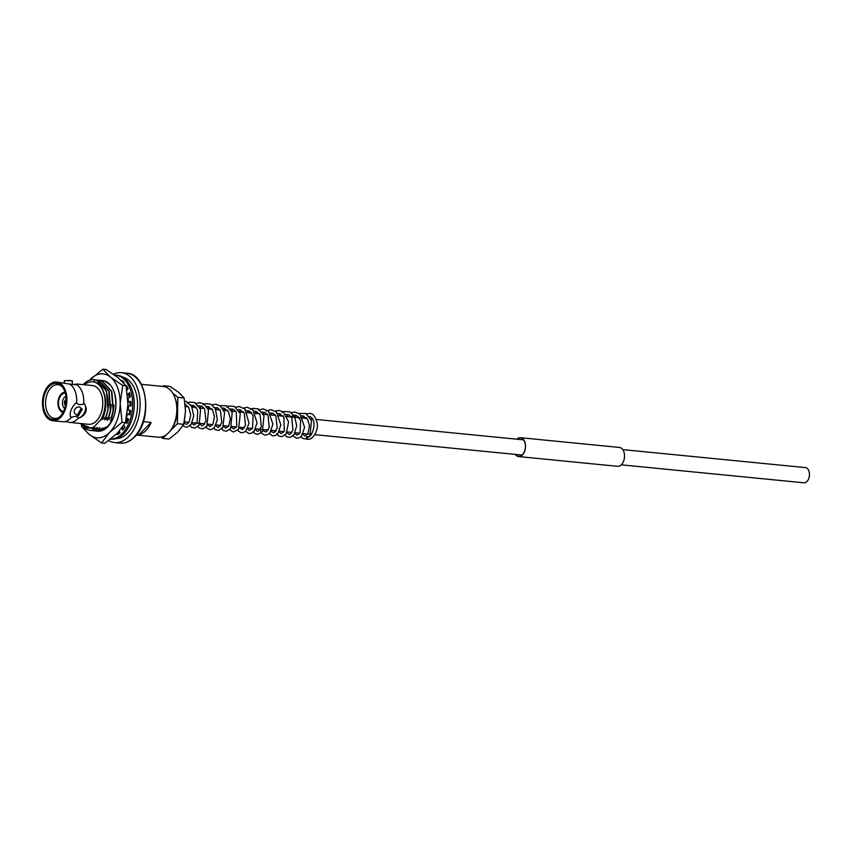 <?xml version="1.0" encoding="UTF-8"?>
<svg xmlns="http://www.w3.org/2000/svg" width="852" height="852" viewBox="0 0 852 852"><rect width="100%" height="100%" fill="white"/><g stroke="black" fill="none" stroke-linecap="round" stroke-linejoin="round"><path stroke-width="1.28" d="M622.78 449.622L805.406 467.588A7.647 4.771 95.6 0 1 809.4 473.201A7.647 4.771 95.6 0 1 806.951 481.529A7.647 4.771 95.6 0 1 803.905 482.807L621.289 464.83M515.535 454.425A9.276 5.794 -84.4 0 0 518.644 456.374A9.276 5.794 -84.4 0 0 524.321 451.741A9.276 5.794 -84.4 0 0 524.683 441.986A9.276 5.794 -84.4 0 0 520.465 437.907A9.276 5.794 -84.4 0 0 517.036 439.217M515.322 454.404A9.479 5.921 -84.4 0 0 518.623 456.576A9.479 5.921 -84.4 0 0 524.427 451.837A9.479 5.921 -84.4 0 0 524.8 441.879A9.479 5.921 -84.4 0 0 520.487 437.704A9.479 5.921 -84.4 0 0 516.823 439.195M518.623 456.576L617.625 466.31A9.479 5.921 -84.4 0 0 623.419 461.582A9.479 5.921 -84.4 0 0 623.792 451.613A9.479 5.921 -84.4 0 0 619.479 447.449L520.487 437.704M52.771 420.76A19.468 12.162 -84.4 0 0 60.513 417.512A19.468 12.162 -84.4 0 0 66.754 396.308A19.468 12.162 -84.4 0 0 56.583 382.015A19.468 12.162 -84.4 0 0 48.841 385.274A19.468 12.162 -84.4 0 0 42.6 406.479A19.468 12.162 -84.4 0 0 52.771 420.76L62.558 421.729A19.468 12.162 -84.4 0 0 64.795 421.623A19.468 12.162 -84.4 0 0 70.29 418.47A19.468 12.162 -84.4 0 0 71.461 417.171L75.434 416.287L79.364 417.949A9.628 6.944 129.3 0 0 84.508 403.986L79.662 404.785L76.595 403.209A19.468 12.162 -84.4 0 0 69.672 384.092L77.585 384.87L77.117 384.039L73.016 384.593M72.303 384.529L72.345 380.801L64.347 380.674L64.315 382.868M78.373 415.893L77.191 415.435L81.025 408.704L82.282 409.226L78.373 415.893M82.282 409.226L80.088 407.426A4.015 2.897 129.3 0 0 78.863 406.947A4.015 2.897 129.3 0 0 74.795 409.439A4.015 2.897 129.3 0 0 75.008 413.635L77.191 415.435M136.288 435.031L158.302 437.193A25.475 15.922 -84.4 0 0 168.43 432.933A25.475 15.922 -84.4 0 0 171.976 428.29A25.475 15.922 -84.4 0 0 174.969 397.873A25.475 15.922 -84.4 0 0 163.296 386.478L141.283 384.316M66.094 399.556A3.057 1.906 -84.4 0 0 65.402 400.003A3.057 1.906 -84.4 0 0 64.39 402.932A3.057 1.906 -84.4 0 0 65.519 405.424M65.913 396.457A6.22 3.887 -84.4 0 0 64.454 397.394A6.22 3.887 -84.4 0 0 62.409 403.369A6.22 3.887 -84.4 0 0 64.731 408.417M65.284 393.113A9.276 5.794 -84.4 0 0 61.557 394.668A9.276 5.794 -84.4 0 0 58.586 404.796A9.276 5.794 -84.4 0 0 63.463 411.58M65.029 392.229A10.139 6.337 -84.4 0 0 61.301 393.943A10.139 6.337 -84.4 0 0 58.021 404.753A10.139 6.337 -84.4 0 0 63.048 412.389M62.036 386.51A16.965 10.597 -84.4 0 0 58.085 384.678A16.965 10.597 -84.4 0 0 51.173 387.5A16.965 10.597 -84.4 0 0 45.742 406.106A16.965 10.597 -84.4 0 0 54.762 418.449A16.965 10.597 -84.4 0 0 58.99 417.427M60.119 416.415A18.148 11.332 -84.4 0 0 61.461 385.892A18.148 11.332 -84.4 0 0 49.235 386.371A18.148 11.332 -84.4 0 0 44.197 410.142A18.148 11.332 -84.4 0 0 58.309 417.917A18.148 11.332 -84.4 0 0 60.119 416.415M116.309 438.567A31.034 19.383 -84.4 0 0 127.331 433.317A31.034 19.383 -84.4 0 0 137.385 400.546A31.034 19.383 -84.4 0 0 122.368 376.946M108.662 440.59A35.113 21.939 -84.4 0 0 114.594 442.571A35.113 21.939 -84.4 0 0 128.556 436.693A35.113 21.939 -84.4 0 0 139.813 398.459A35.113 21.939 -84.4 0 0 121.474 372.686A35.113 21.939 -84.4 0 0 113.454 374.22M143.349 421.655L151.145 422.422A25.475 15.922 95.6 0 1 145.767 430.697A25.475 15.922 95.6 0 1 138.855 434.765L136.682 434.552M64.795 421.623L67.414 421.878A19.468 12.162 -84.4 0 0 69.598 422.422L88.629 424.296A19.468 12.162 -84.4 0 0 96.361 421.037A19.468 12.162 -84.4 0 0 102.613 399.844A19.468 12.162 -84.4 0 0 92.442 385.551L77.117 384.039M69.598 422.422A19.468 12.162 -84.4 0 0 77.33 419.163A19.468 12.162 -84.4 0 0 78.49 417.863M94.189 379.683L96.478 380.13L106.351 390.93L107.959 410.025L106.276 416.596L101.899 419.61L102.176 418.588C105.818 410.249 106.362 401.782 103.795 393.187A23.249 14.527 95.6 0 1 100.973 419.514L102.176 418.588M83.219 384.646A25.475 15.922 95.6 0 1 83.901 383.922A25.475 15.922 95.6 0 1 94.029 379.662A25.475 15.922 95.6 0 1 95.083 379.822C105.808 381.291 111.708 401.856 105.925 416.564M96.915 379.949L99.226 380.397L109.099 391.206L110.707 410.302L109.013 416.873L104.647 419.876L106.276 416.596M95.541 379.885L98.875 380.365L108.747 391.174L110.366 410.27L108.673 416.841M99.663 380.216L101.963 380.674L111.836 391.473L113.454 410.568L111.761 417.139L107.001 420.111L109.013 416.873M98.278 380.152L101.622 380.631L111.495 391.441L113.103 410.536L111.42 417.107M101.026 380.418L104.37 380.908L110.132 384.763M128.865 394.71L129.568 397.309M130.313 402.176L130.463 405.861M130.164 410.43L129.515 414.264M128.556 394.795L129.27 397.479M129.983 402.261L130.111 405.893M129.823 410.366L129.195 414.115M127.076 386.936L127.512 387.479M93.294 430.792L95.658 430.771L99.684 427.736L98.406 431.048L96.042 431.069M98.055 431.005L94.678 430.856M95.658 430.771L91.931 430.579M79.864 423.433L92.325 428.662L94.593 427.235L92.911 430.505L90.557 430.526M92.57 430.473L88.363 430.079L84.657 427.981M92.325 428.662L100.973 419.514M84.54 384.774A23.249 14.527 95.6 0 1 93.773 381.93C98.374 383.08 101.718 386.829 103.795 393.187M93.4 427.118A23.249 14.527 95.6 0 1 80.727 423.519M92.911 430.505L96.393 427.906M111.367 417.842L111.761 417.139M98.406 431.048L101.878 428.45M126.203 421.996L128.226 418.758M118.46 432.337L119.642 431.453M95.083 379.822L93.773 381.93C104.86 383.368 109.716 406.479 101.899 419.61M94.593 427.235L93.645 427.64M108.502 404.455L107.927 410.227M105.882 417.299L104.647 419.876M111.239 404.721L110.675 410.504M108.619 417.565L107.395 420.142M97.33 427.502L95.317 430.739M100.078 427.779L99.13 428.173M113.987 404.988L113.422 410.77M113.071 418.162L110.132 420.419M102.826 428.045L101.537 430.004M127.789 418.79L126.021 420.079M130.175 410.43L129.887 412.389M127.832 419.461L126.831 421.602M128.045 420.888L126.959 421.751M56.583 382.015L69.672 384.092M76.595 403.209L75.721 403.124C71.067 408.268 69.353 412.922 70.588 417.086L71.461 417.171M83.634 403.901A19.468 12.162 -84.4 0 0 76.712 384.784M79.364 417.949C86.244 414.615 87.958 409.961 84.508 403.986M172.147 428.002A24.463 15.283 -84.4 0 0 172.317 427.715A24.463 15.283 -84.4 0 0 175.192 398.512A24.463 15.283 -84.4 0 0 175.086 398.193M151.145 422.422L138.855 434.765M65.881 403.23A2.002 1.257 95.6 0 1 66.019 401.771M65.785 403.88L65.71 403.965A2.503 1.566 95.6 0 1 66.073 400.898M99.471 430.281L107.714 426.362C115.339 417.448 117.608 406.319 114.509 392.996A25.475 15.922 95.6 0 1 107.608 426.948A25.475 15.922 95.6 0 1 96.84 431.123M106.788 427.214L102.059 429.174M81.43 425.425L81.675 426.66L89.385 434.584L101.558 442.944L109.588 432.422L122.07 422.347L120.164 403.688L122.709 385.477L110.547 377.117L102.836 369.193L89.364 380.29M102.836 369.193L106.17 369.523L118.343 377.883L126.053 385.807L127.96 404.455L125.414 422.677L117.384 433.189L104.892 443.274L101.558 442.944M122.07 422.347L125.414 422.677M122.709 385.477L126.053 385.807M102.346 380.482A25.475 15.922 95.6 0 1 103.518 380.652C108.555 381.898 112.219 386.009 114.509 392.996M89.407 380.269A32.099 20.054 95.6 0 1 90.344 379.278A32.099 20.054 95.6 0 1 110.547 377.117A32.099 20.054 95.6 0 1 120.164 403.688A32.099 20.054 95.6 0 1 109.588 432.422A32.099 20.054 95.6 0 1 89.385 434.584A32.099 20.054 95.6 0 1 83.858 427.502M110.643 439.089A32.099 20.054 -84.4 0 0 122.134 433.657A32.099 20.054 -84.4 0 0 132.422 398.704A32.099 20.054 -84.4 0 0 115.659 375.136A32.099 20.054 -84.4 0 0 114.669 375.082M110.568 439.153L110.93 439.185A32.099 20.054 -84.4 0 0 123.689 433.817A32.099 20.054 -84.4 0 0 133.988 398.864A32.099 20.054 -84.4 0 0 117.214 375.295L115.659 375.136M117.118 433.455L117.331 434.69A29.554 18.467 -84.4 0 0 120.036 432.784L119.493 430.942M121.783 428.173L122.645 430.153A29.554 18.467 -84.4 0 0 124.924 427.076L123.817 425.297M125.617 421.836L126.969 423.369A29.554 18.467 -84.4 0 0 128.599 419.408L126.501 417.799M129.994 414.477L127.491 413.891L129.877 414.977A29.554 18.467 -84.4 0 0 130.697 410.536L128.194 410.057A25.475 15.922 95.6 0 0 128.524 405.999L131.091 405.818A29.554 18.467 -84.4 0 0 131.016 401.324L128.471 402.112A25.475 15.922 95.6 0 0 128.002 398.203L130.473 396.787A29.554 18.467 -84.4 0 0 129.525 392.676L127.449 394.433M126.863 390.227L128.109 388.757A29.554 18.467 -84.4 0 0 126.373 385.434L126.075 385.903M123.891 383.155L124.211 382.527A29.554 18.467 -84.4 0 0 121.857 380.322L121.676 380.844M127.491 413.891A25.475 15.922 95.6 0 1 126.692 416.766M118.417 432.124L118.716 433.806M122.571 427.108L123.615 428.961M125.766 421.197L127.459 422.304M131.059 401.952L128.471 402.112M129.855 393.869L127.48 394.689M127.161 386.797L126.458 387.894M123.103 381.377L122.869 382.047M307.508 439.323A1.534 1.193 -86.6 0 1 306.624 438.801M306.358 437.651A1.534 1.193 -86.6 0 1 307.678 436.267M175.501 399.428A22.397 13.994 95.6 0 1 177.269 410.568A22.397 13.994 95.6 0 1 172.796 426.873M170.251 430.856L177.376 423.7L183.702 424.317L177.961 431.836L169.047 439.036L162.721 438.407L166.481 434.627M177.376 423.7L177.834 397.362L184.16 397.98L185.523 411.303L183.702 424.317M164.905 386.776L163.627 385.732L169.953 386.35L178.654 392.325L184.16 397.98M177.834 397.362L172.775 393.219M163.627 385.732L162.913 386.446M161.092 437.076L162.721 438.407M126.916 373.219C147.673 373.591 152.806 420.579 134.414 437.108C129.951 441.517 125.159 443.519 120.036 443.104A35.113 21.939 -84.4 0 0 133.998 437.225A35.113 21.939 -84.4 0 0 145.255 399.002A35.113 21.939 -84.4 0 0 126.916 373.219L121.474 372.686M522.074 455.064L314.771 434.669M311.278 434.328L303.099 433.519M299.808 433.199L295.175 432.741M291.895 432.422L287.262 431.964M283.972 431.634L279.339 431.187M276.059 430.856L271.415 430.398M268.135 430.079L255.579 428.844M252.298 428.524L247.655 428.066M244.375 427.747L239.742 427.289M236.451 426.958L231.819 426.501M228.538 426.181L223.469 425.68M220.615 425.404L215.982 424.946M212.702 424.626L207.632 424.126M204.778 423.849L192.222 422.613M188.942 422.283L184.298 421.825M523.565 439.856L316.273 419.45M312.769 419.109L310.863 418.918M307.125 418.556L302.939 418.14M299.947 417.853L287.103 416.585M283.365 416.213L279.179 415.808M275.441 415.435L270.638 414.967M267.517 414.658L263.343 414.242M259.604 413.88L255.43 413.465M251.681 413.103L247.506 412.688M243.768 412.315L239.582 411.91M235.844 411.537L231.669 411.133M227.921 410.76L223.128 410.291M220.008 409.982L215.205 409.514M212.084 409.205L207.909 408.79M204.16 408.427L199.986 408.012M196.248 407.639L192.073 407.235M188.324 406.862L185.385 406.574M120.036 443.104L114.594 442.571M175.192 398.512L174.969 397.873M172.317 427.715L171.976 428.29M72.345 380.801L67.968 380.375M123.412 377.585L128.13 379.747M122.496 436.948L117.459 438.141M119.94 432.475L118.545 432.88M307.636 436.267C310.405 440.782 319.372 420.057 309.468 416.479L309.372 416.468M307.455 439.323C313.696 440.239 318.712 428.673 317.104 422.954C315.346 416.458 312.908 413.284 309.766 413.444L306.613 413.955M303.781 416.01L302.215 418.076M302.811 434.083L304.867 436L308.03 433.476L309.478 425.627L307.508 419.131L302.758 415.819L300.863 416.074M298.764 417.224L298.232 417.682M294.898 433.306L296.943 435.212L300.064 432.773L300.586 420.366L297.966 416.415L294.739 415.041L290.308 416.905M286.975 432.528L289.03 434.435L289.872 434.328L292.96 430.068L291.757 417.714L289.179 414.999L285.75 414.328M282.928 415.669L282.395 416.117M279.051 431.751L281.128 433.657L284.323 431.037L283.854 416.969L278.955 413.486L277.102 413.731M275.004 414.881L274.472 415.339M270.915 430.484L271.735 431.921L274.056 432.763L277.241 428.13L275.878 416.085L273.3 413.422L269.189 412.954M267.091 414.104L266.559 414.562M263.002 429.706L263.79 431.112L266.122 431.985L269.243 427.608L268.007 415.382L265.419 412.666L262.001 411.995M259.168 413.327L258.635 413.784M255.291 429.408L257.357 431.325L258.199 431.208L261.33 426.831L260.094 414.626L255.195 411.143L253.342 411.399M251.244 412.549L250.712 413.007M247.378 428.631L249.423 430.537L252.543 428.098L253.108 415.787L250.477 411.761L246.153 410.43M243.331 411.772L242.799 412.23M239.455 427.853L242.351 429.653L245.472 425.308L244.268 413.092L239.369 409.588L238.24 409.652M235.408 410.983L234.875 411.441M231.542 427.076L233.597 428.982L236.771 426.426L236.292 412.198L233.714 409.524L230.317 408.875M227.484 410.206L226.951 410.664M223.618 426.288L225.663 428.205L228.815 425.712L230.328 418.811L228.442 411.537L223.533 408.023L222.393 408.097M219.571 409.429L219.039 409.887M215.481 425.031L217.771 427.427L218.613 427.299L221.808 422.677L220.434 410.611L217.856 407.959L213.745 407.501M211.647 408.651L211.115 409.109M207.781 424.733L209.826 426.65L212.957 424.179L214.47 416.713L212.585 409.961L207.686 406.468L206.557 406.532M203.734 407.874L203.202 408.332M199.858 423.955L201.903 425.862L202.787 425.744L205.992 421.026L204.608 409.088L202.03 406.404L198.644 405.754M195.811 407.096L195.278 407.544M191.945 423.178L193.979 425.084L197.1 422.656L197.728 410.494L195.097 406.351L190.72 404.977M187.887 406.308L187.355 406.766M184.117 422.581L185.267 423.976L186.907 424.2L189.229 421.804L190.731 414.988L188.729 407.469L185.182 404.38M299.265 433.146L299.435 433.743M300.852 436.703L302.428 438.248L305.793 439.014L309.915 436.171L311.502 420.473L305.676 413.465L299.137 413.465M296.251 415.361L294.494 417.31M291.352 432.369L291.512 432.965M292.928 435.926L296.602 438.258L299.403 437.726L301.491 436.032L304.601 427.363L300.053 414.178L294.781 411.985L291.224 412.688M288.327 414.583L286.879 416.138M283.428 431.581L283.588 432.188M285.005 435.148L286.581 436.682L289.946 437.449L294.057 434.637L296.72 425.638L294.547 416.447L289.936 411.942L284.579 411.463L282.161 412.496M280.414 413.806L278.657 415.755M275.505 430.803L275.675 431.41M276.708 433.796L278.764 435.968L282.001 436.671L286.112 433.902L288.626 421.889L283.237 411.857L278.934 410.419L275.377 411.122M272.491 413.018L270.734 414.977M267.592 430.026L267.752 430.622M269.168 433.583L272.789 435.915L275.728 435.34L277.837 433.572L280.851 424.892L276.474 412.017L271.011 409.642L266.314 410.941M264.578 412.24L262.821 414.2M259.668 429.248L261.489 433.114L264.876 435.138L267.805 434.563L269.914 432.795L272.928 424.126L268.391 411.079L263.108 408.864L258.401 410.153M256.654 411.463L254.897 413.412M251.755 428.471L251.915 429.067M252.948 431.463L254.993 433.625L258.231 434.339L262.331 431.591L263.992 415.829L258.177 408.79L252.81 408.374L250.477 409.375M248.731 410.685L246.984 412.634M243.832 427.683L243.991 428.29M245.408 431.25L249.082 433.583L252.022 432.976L254.141 431.155L257.08 422.762L252.799 409.759L247.325 407.309L243.704 408.012M240.818 409.908L239.359 411.463M235.908 426.905L236.079 427.512M237.495 430.473L241.191 432.805L244.002 432.252L246.09 430.537L249.04 423.135L244.95 409.045L239.284 406.521L235.78 407.224M232.894 409.13L231.446 410.685M227.995 426.128L228.155 426.735M229.571 429.685L233.278 432.028L238.56 429.27L240.296 413.657L234.47 406.479L229.113 406.01L226.717 407.043M224.971 408.342L223.224 410.302M220.072 425.35L220.231 425.947M221.275 428.343L223.309 430.505L226.547 431.218L230.647 428.481L232.213 412.411L226.579 405.712L219.944 405.669M217.058 407.565L215.609 409.13M212.148 424.573L212.318 425.169M213.735 428.13L215.407 429.738L218.644 430.441L222.755 427.661L224.598 412.56L220.338 405.957L215.652 404.189L212.02 404.892M209.134 406.787L207.686 408.342M204.235 423.795L204.395 424.392M205.811 427.353L209.517 429.685L212.329 429.131L214.427 427.406L217.398 419.685L215.268 408.513L210.668 404.114L205.3 403.688L202.957 404.7M201.221 406.01L199.464 407.959M196.311 423.007L196.482 423.614M197.802 426.447L199.56 428.173L202.808 428.886L206.908 426.117L208.495 410.206L204.043 404.072L199.741 402.623L195.374 403.731M193.297 405.232L191.679 407M188.398 422.23L188.558 422.837M189.591 425.223L191.583 427.353L194.82 428.109L199.08 425.212L200.603 409.482L194.778 402.538L189.613 402.091L187.12 403.145M182.775 425.851L186.886 427.331L191.136 424.477L193.755 415.893L191.636 406.404L186.641 401.665L184.735 401.143M184.256 421.932L185.523 410.824M306.411 417.704L305.719 418.417"/></g></svg>
